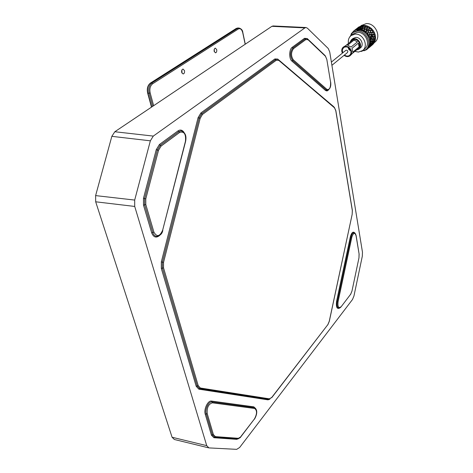 <?xml version="1.0" encoding="UTF-8"?>
<svg xmlns="http://www.w3.org/2000/svg" width="473" height="473" viewBox="0 0 473 473"><rect width="100%" height="100%" fill="white"/><g stroke="black" fill="none" stroke-linecap="round" stroke-linejoin="round"><path stroke-width="0.71" d="M95.682 201.8L172.083 437.253L206.725 445.643L134.716 206.441L95.682 201.8L95.617 195.603L111.835 136.336L114.827 131.748L153.293 136.088L304.89 27.895L271.892 26.317L114.827 131.748M95.617 195.603L134.687 200.073L150.361 140.818L111.835 136.336M304.89 27.895L305.966 27.517L307.385 28.167L328.232 48.488L329.734 51.995L362.46 252.115L362.312 256.206L353.958 295.974L352.497 299.51L239.64 447.482L236.695 449.35L208.895 447.901L206.725 445.643M153.293 136.088L150.361 140.818M134.687 200.073L134.716 206.441M208.38 447.777L174.342 439.488L172.083 437.253M271.892 26.317L273.187 25.962M214.299 49.174L214.316 51.799M216.711 49.671C216.941 51.451 216.533 52.503 215.499 52.84L214.168 51.326C213.944 49.547 214.346 48.488 215.381 48.151L216.711 49.671M181.945 69.927L181.928 73.067M184.494 70.619C184.754 72.499 184.304 73.622 183.134 73.977L181.697 72.44C181.431 70.554 181.886 69.43 183.051 69.076L184.494 70.619M331.91 65.315L347.484 52.538L347.862 51.462C347.454 50.309 346.774 49.943 345.81 50.357L345.775 50.386M374.202 42.741L374.675 42.339C381.959 37.201 375.408 22.621 366.179 23.65L361.419 25.489M365.931 49.511L366.622 48.926C373.853 43.841 367.255 29.279 358.067 30.26L353.337 32.075M361.041 51.498L365.623 49.771C372.86 44.681 366.244 30.095 357.044 31.076L352.604 32.655L349.653 37.083M362.88 50.333L364.778 48.737C371.128 44.285 365.339 31.508 357.286 32.359L353.124 33.955M354.815 51.386L358.451 52.071L362.608 50.558C368.97 46.1 363.146 33.281 355.069 34.121L351.161 35.516C348.838 37.426 347.927 40.057 348.441 43.415M359.013 49.05L360.444 47.862C364.494 45.047 360.816 36.918 355.696 37.438L353.024 38.467M356.329 50.132L358.847 49.192C362.897 46.372 359.208 38.218 354.076 38.739L351.569 39.631L349.914 42.233M370.95 38.898L370.619 36.847M364.547 50.493L366.409 49.789L368.165 48.347L369.815 45.751L370.4 43.693L370.483 40.637L370.164 40.643L370.235 39.206L369.868 39.088L370.164 38.91L369.1 36.185L368.78 36.291L368.952 35.907L367.917 34.896L369.443 34.541L370.081 32.672L367.947 32.903L370.146 32.424L370.69 30.65L368.769 30.893L368.095 32.418M371.879 37.343L371.813 36.924M368.307 30.958L366.806 29.929M372.156 36.758L371.583 34.712L370.767 36.652L372.298 36.622L373.167 34.671L367.917 34.896M364.009 28.64L363.554 28.599M374.238 36.758L374.238 36.445M362.797 26.512L363.087 25.566L360.97 26.63L360.651 27.493L362.797 26.512L362.791 27.6L364.943 26.825L365.221 25.672L363.075 26.529M368.148 34.635L366.167 32.442L365.889 32.637L365.931 32.235L362.986 30.378L360.048 29.539L358.416 29.758L359.983 28.747L360.284 27.783L358.15 28.859L357.795 29.799L356.352 29.758L353.828 30.922L351.285 33.707M358.416 29.45L357.895 29.527M357.405 28.084L358.386 27.31M361.112 25.814L359.066 27.103L361.242 25.879M363.14 25.412L361.402 25.725L361.017 26.506L363.14 25.412M351.244 33.961L350.96 34.334M348.542 47.631L349.157 49.375L350.706 50.339M350.901 50.936L348.962 49.635L348.016 47.318M364.098 50.759L364.724 50.522M375.32 36.894L374.007 36.9L372.943 38.881L374.173 38.863L375.308 36.723M365.268 25.483L363.447 25.394L363.116 26.376L365.221 25.672M367.403 26.027L365.54 25.548L365.262 26.719L367.403 26.027L367.361 27.523L369.443 27.038L367.669 26.151M371.311 28.41L369.732 27.192L369.324 28.752L371.305 28.439M372.913 30.142L371.565 28.64L371.051 30.355L372.913 30.142L372.476 32.259L374.173 32.176L373.12 30.42M374.06 32.46L372.375 32.536L371.672 34.428L373.292 34.375L374.208 32.294L373.522 34.369L375.042 34.352L374.338 32.448M374.906 34.641L373.398 34.665L372.523 36.622L373.954 36.604L375.042 34.452L374.161 36.604L375.485 36.598L375.148 34.641M375.408 36.728L374.35 38.857L375.479 38.827L375.532 36.894M375.284 39.117L374.167 39.153L372.907 41.11L373.942 41.045L375.414 38.869L374.09 41.033L375.048 40.897L375.461 39.105M374.864 40.944L373.392 43.025L374.173 42.783L374.782 40.956M372.913 44.373L374.013 43.037L372.913 44.373M372.292 44.935L371.731 45.414M365.931 32.235L366.173 31.301L365.002 31.52M366.587 32.826L367.988 32.649L368.473 30.934L366.48 31.248L366.167 32.442M364.748 31.348L366.232 31.058L366.61 29.503L364.523 29.982L364.269 31.047M368.958 29.048L366.924 29.438L366.54 31.005L368.538 30.68L369.029 29.078L369.389 27.268L367.314 27.736L366.977 29.208L369.017 28.806M366.54 31.005L366.232 31.058M366.173 31.301L366.48 31.248M364.571 29.764L366.664 29.273L367.001 27.812L364.884 28.38L364.027 31.289M366.61 29.503L366.924 29.438M364.523 29.982L362.986 30.378M366.977 29.208L366.664 29.273M364.931 28.179L367.048 27.605L367.35 26.246L365.221 26.902L364.701 28.54L362.419 29.143L362.2 30.065M367.001 27.812L367.314 27.736M364.884 28.38L364.316 30.118L364.565 28.475M369.389 27.268L369.697 27.203M367.361 27.523L367.048 27.605M367.604 33.932L367.911 32.915L366.806 33.045M370.063 32.702L368.201 32.879L367.799 34.174M368.834 30.639L370.767 30.39L371.24 28.687L369.265 28.995L367.988 32.649M370.424 32.401L372.21 32.27L372.819 30.443L370.974 30.621L370.146 32.424M367.497 34.334L368.201 32.879M369.324 28.752L368.769 30.893M369.514 27.162L369.265 28.995M368.952 35.907L369.342 34.825L368.325 34.896M369.354 36.699L370.53 36.658L371.311 34.724L369.608 34.807L369.1 36.185M372.115 32.554L370.335 32.678L369.709 34.523L371.423 34.44L372.115 32.507L370.335 32.678M372.819 30.443L370.974 30.621M369.91 38.077L370.406 36.953L369.484 36.977M370.164 38.91L371.199 38.898L372.162 36.918L370.643 36.947L370.01 38.372M370.767 36.652L369.094 36.918M372.162 36.918L370.53 36.658M371.672 34.428L373.292 34.375M374.214 32.383L372.375 32.536M370.448 40.341L371.045 39.2L370.235 39.206M370.53 41.181L371.423 41.163L372.582 39.182L371.252 39.194L370.483 40.637M373.8 36.906L372.381 36.918L371.411 38.898L372.748 38.881L373.8 36.906L372.381 36.918M371.411 38.898L369.868 39.088M372.582 39.182L371.199 38.898M373.522 34.369L375.042 34.352M370.53 42.594L371.246 41.458L370.548 41.476M370.448 43.41L371.199 43.35L372.547 41.411L371.423 41.453L370.507 42.883M373.995 39.158L372.771 39.176L371.607 41.157L372.742 41.116L373.995 39.158L372.771 39.176M371.607 41.157L370.217 41.311M372.547 41.411L371.423 41.163M375.485 36.598L374.007 36.9M370.164 44.74L370.986 43.64L370.4 43.693M369.916 45.491L370.53 45.367L372.068 43.51L371.134 43.628L370.081 45.012M373.735 41.328L372.712 41.405L371.346 43.339L372.292 43.226L373.735 41.328L372.712 41.405M371.346 43.339L370.123 43.486M371.89 43.28L371.199 43.35M372.068 43.51L370.655 45.337L371.417 45.118L373.037 43.327L372.204 43.492M375.355 38.898L374.167 39.153M369.366 46.685L370.294 45.645L369.815 45.751M368.964 47.341L371.163 45.384L369.23 46.922M374.799 41.21L373.883 41.317L372.428 43.209L373.274 43.049L374.776 40.962M374.663 40.974L373.883 41.317M368.165 48.347L368.81 47.56M367.432 49.05L367.982 48.536M371.938 45.059L369.549 47.075L371.938 44.923M373.895 43.078L373.156 43.297L371.524 45.083L373.895 42.895M370.371 46.561L368.993 47.732M372.612 44.645L370.241 46.656L372.618 44.574M353.828 30.922L354.348 30.497M354.165 30.668L353.609 31.076M354.466 30.526L356.388 28.971L354.046 30.78M354.579 30.307L356.447 28.841M358.694 27.393L356.24 29.332L358.853 27.428M355.631 29.994L354.703 30.402M356.352 29.758L357.884 28.906L358.244 28.149L355.879 29.905M359.202 26.754L356.754 28.682L359.309 26.772M361.053 25.932L358.611 27.86L361.248 25.985M360.651 26.795L358.558 27.966L358.203 28.735L360.331 27.647L360.875 26.866M357.635 29.509L357.83 29.03L356.612 29.693M362.75 26.665L360.609 27.629L360.308 28.605L362.466 27.724L362.75 26.665L362.466 27.724M359.77 29.503L359.935 28.9L358.694 29.45M360.568 29.622L362.135 29.066L362.424 27.895L360.26 28.758L360.048 29.539M360.308 28.605L359.983 28.747M359.935 28.9L360.26 28.758M362.424 27.895L362.75 27.771L362.46 28.954L364.612 28.274L364.902 27.008L362.75 27.771M363.087 25.566L363.406 25.412M361.922 29.97L362.093 29.249L360.852 29.681M362.708 30.26L364.251 29.846M362.46 28.954L362.135 29.066M364.612 28.274L364.902 27.008M362.093 29.249L362.419 29.143M362.791 27.6L361.999 30.343M364.943 26.825L365.262 25.507M363.116 26.376L363.341 25.554M364.009 30.893L364.204 30.059M362.348 28.203L360.095 29.131M348.796 47.808L350.605 50.097M360.763 27.18L359.888 29.834M372.895 30.242L372.57 31.218M371.335 28.534L369.785 33.548M367.515 26.181L365.889 32.637M344.456 55.022C346.319 56.322 348.051 56.429 349.659 55.335L350.86 53.585L350.978 51.279C349.446 47.306 347.016 46.052 343.688 47.513L342.298 49.913L342.736 52.858M351.084 47.052L357.452 41.861L354.005 40.093L347.608 45.254L351.084 47.052M354.005 40.093L357.452 41.861M344.084 55.329C346.189 56.866 348.163 57.014 350.008 55.773C351.291 54.679 351.782 53.177 351.474 51.261C349.766 46.839 347.064 45.438 343.357 47.063L346.236 45.313L352.645 40.152L345.976 45.396M349.949 42.203L351.226 40.743L352.645 40.152M343.357 47.063C342.026 48.163 341.524 49.689 341.849 51.634L342.363 53.159M359.09 46.916L352.757 52.16L352.018 48.311L358.374 43.102L359.238 44.864L359.09 46.916L358.374 43.102M357.913 49.204L359.675 47.14L359.947 44.279C358.286 39.915 355.613 38.544 351.936 40.17L351.788 40.288M350.162 55.643L352.314 53.461L358.64 48.211L357.765 49.328L356.4 50.073M335.777 110.694L334.476 107.814L278.774 60.367L276.279 60.26L202.491 114.419L200.18 118.315L163.528 262.438L163.522 267.819L198.211 385.655L200.363 388.008L269.362 398.828L271.744 397.45L327.813 324.685L329.255 321.273L352.172 214.352L352.308 210.497L335.735 110.463M334.476 107.814L334.316 107.312M334.145 107.17L333.648 106.744M333.66 106.632L277.911 59.367M278.774 60.367L278.615 59.817M276.279 60.26L275.57 59.604L201.699 113.68L199.127 118.008L162.428 262.16L162.428 268.144L197.2 385.98L199.6 388.587L200.363 388.008M352.172 214.352L352.361 210.349L335.836 110.57L334.352 107.341L278.656 59.846L277.03 59.143L275.57 59.604L274.866 58.948L200.907 112.935L202.491 114.419M277.923 59.09L274.866 58.948M200.18 118.315L198.075 117.7L161.328 261.882L163.528 262.438M200.907 112.935L198.075 117.7M163.522 267.819L161.328 268.469L196.194 386.299L198.211 385.655M161.328 261.882L161.328 268.469M196.194 386.299L198.831 389.167L199.517 388.575M198.831 389.167L267.984 399.845L268.581 399.324M199.695 388.605L268.67 399.336L269.362 398.828M271.744 397.45L268.776 399.348M267.984 399.845L269.882 399.206M327.813 324.685L271.709 397.71M327.771 324.939L329.314 321.303L352.154 214.446M354.892 233.053C353.16 231.161 351.646 232.397 350.363 236.766L336.569 301.342L337.314 301.532C336.717 305.363 337.231 307.574 338.857 308.171C339.182 308.39 339.874 308.012 340.932 307.03L350.647 294.253L340.944 307.018M336.569 301.342C335.925 307.066 336.942 309.312 339.632 308.071M350.363 236.766L351.096 236.967L337.314 301.532L338.065 301.721C337.58 306.894 338.556 308.573 340.992 306.764M350.647 294.253L351.977 291.055L358.977 257.803L359.113 254.078L356.128 235.601C355.465 233.52 354.762 232.556 354.011 232.716L354.011 232.716C352.734 232.846 351.764 234.265 351.096 236.967L351.835 237.168L338.065 301.721M359.113 254.078L356.021 235.465M356.074 235.755C354.809 232.225 353.396 232.692 351.835 237.168M358.977 257.803L359.066 253.788M351.977 291.055L358.966 257.868M350.594 294.502L351.965 291.102M255.662 408.53L253.818 406.845L211.532 401.074C207.925 400.235 203.561 409.305 205.252 414.247L211.437 435.19L213.908 437.72L236.695 439.334L238.64 438.642M236.695 439.334L237.18 438.802M213.908 437.72L214.689 437.182L212.407 434.87L211.437 435.19M214.854 437.188L237.452 438.82L240.739 436.934C240.544 437.572 239.492 438.205 237.57 438.832M205.252 414.247L206.24 413.928L212.407 434.87L213.376 434.557L215.392 436.626L238.126 438.288M211.532 401.074L211.945 401.949C208.664 401.193 204.703 409.441 206.24 413.928L207.221 413.609L213.376 434.557M253.818 406.845L254.22 407.655L211.945 401.949L212.353 402.825C208.481 404.06 206.766 407.655 207.221 413.609M254.409 419.214C256.567 415.838 258.429 409.636 254.226 407.655L254.61 407.761L254.22 407.655L254.622 408.471L212.353 402.825M240.781 436.65L254.439 418.948L240.751 436.916M215.392 436.626L214.689 437.182M254.439 418.948C257.146 413.899 257.206 410.404 254.622 408.471M184.027 132.387C182.306 129.927 180.308 129.425 178.037 130.873L159.407 144.507L156.238 149.693L143.485 198.252L143.502 205.17L151.667 232.805L152.791 232.48C153.571 234.904 154.884 236.204 156.717 236.382C160.27 235.66 162.304 233.627 162.818 230.292L162.623 230.304M151.667 232.805C153.53 237.381 156.202 238.25 159.697 235.406M143.502 205.17L144.649 204.844L152.791 232.48L153.914 232.154C156.865 237.269 159.779 236.612 162.659 230.185L185.404 141.468M143.485 198.252L144.637 198.554L144.649 204.844L145.796 204.525L153.914 232.154M156.238 149.693L157.367 150.012L144.637 198.554L145.785 198.861L145.796 204.525M159.407 144.507L160.246 145.294L157.367 150.012L158.502 150.331L145.785 198.861M178.037 130.873L178.853 131.642L160.246 145.294L161.092 146.086L158.502 150.331M162.659 230.185L185.605 141.403C186.729 135.727 185.185 132.221 180.976 130.885L178.853 131.642L179.669 132.41L161.092 146.086M185.457 141.256C186.096 134.066 184.168 131.116 179.669 132.41M326.89 89.373C329.539 90.089 330.769 87.653 330.574 82.066L326.819 59.427L325.448 56.275L308.089 39.762L305.848 39.566L293.544 48.618C290.972 52.219 290.883 55.956 293.284 59.829L326.89 89.373L326.222 89.929L327.363 90.39C330.16 89.078 331.254 86.263 330.645 81.947L330.538 81.847M330.574 82.066L326.784 59.226M328.422 90.071L326.991 90.976L325.548 90.491L291.853 61.047C288.861 58.77 289.074 49.293 292.172 47.347L304.5 38.325L307.243 38.567L324.839 55.341M308.089 39.762L307.982 39.294L306.38 38.55L305.174 38.946L292.858 47.98C289.996 51.983 289.902 56.133 292.568 60.438L326.222 89.929L325.548 90.491M305.848 39.566L304.5 38.325M293.544 48.618L292.172 47.347M293.284 59.829L291.853 61.047M325.448 56.275L307.953 39.265M326.819 59.427L325.318 55.79M152.684 106.336L149.107 93.216L147.919 93.163L151.703 106.999M237.854 27.966L236.281 28.415L150.408 83.077L151.827 83.059L237.612 28.35L236.5 28.356L150.639 83.017C147.931 85.258 147.02 88.64 147.919 93.163L147.635 93.039C146.731 88.652 147.659 85.335 150.408 83.077L150.237 83.307M245.168 44.255L242.744 32.749C241.815 29.356 240.337 28.102 238.303 28.995L152.613 83.798C150.178 85.814 149.362 88.859 150.166 92.933L153.642 105.698M238.303 28.995L237.612 28.35L238.753 27.96L236.116 28.599M150.166 92.933L149.107 93.216C148.209 88.688 149.113 85.3 151.827 83.059L152.613 83.798M214.813 437.194L237.452 438.82M305.966 27.517L273.01 25.956M238.753 27.96C241.313 28.64 242.673 30.195 242.844 32.619L245.28 44.178M147.635 93.057L151.49 107.14M345.81 50.357L331.384 62.087M361.715 25.252L360.923 25.879M353.633 31.845L352.604 32.655M353.384 33.749L351.161 35.516M353.189 38.331L351.569 39.631M368.248 32.868L368.857 32.808M371.122 30.597L371.719 30.544M370.063 46.821L369.62 47.194M354.035 30.739L353.544 31.129M356.873 28.504L354.845 30.101M358.7 27.067L357.671 27.872M351.226 40.743L351.936 40.17"/></g></svg>
